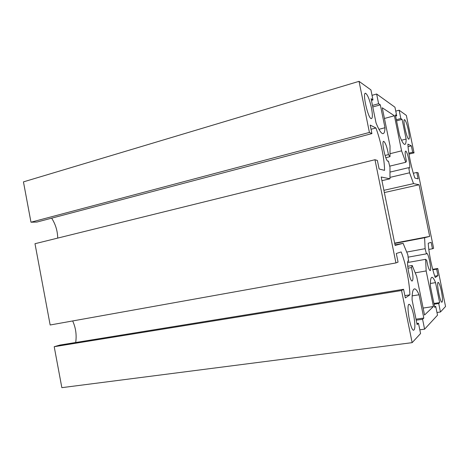 <?xml version="1.0" encoding="UTF-8"?>
<svg xmlns="http://www.w3.org/2000/svg" width="469" height="469" viewBox="0 0 469 469"><rect width="100%" height="100%" fill="white"/><g stroke="black" fill="none" stroke-linecap="round" stroke-linejoin="round"><path stroke-width="0.7" d="M419.075 184.757L429.668 236.399L424.609 237.719L425.119 248.67L426.415 253.846L426.843 253.401C428.684 253.489 432.013 271.422 430.026 270.59C428.895 269.628 427.792 266.222 426.726 260.365L425.618 259.322L426.157 270.947L433.438 306.527L424.545 315.021L416.654 276.341L412.198 265.483L411.477 267.588C413.242 275.543 413.441 280.028 412.075 281.054C409.554 280.913 405.814 259.72 408.511 260.946L407.86 254.902L403.111 243.329L395.109 245.422L381.197 177.001L389.962 178.795L389.979 167.222L388.414 161.084L387.992 161.26C385.5 161.195 381.092 140.243 383.806 141.38C385.565 142.887 387.113 147.301 388.443 154.623L390.003 156.669L390.02 145.859L382.253 107.782L394.411 115.767L401.587 150.836L405.755 162.286L406.43 161.219C405.04 155.04 404.788 151.651 405.679 151.059C407.514 151.135 411.237 168.881 409.244 168.072L408.763 167.65L409.584 172.791L413.529 183.619L419.075 184.757L384.363 192.566M413.529 183.619L383.906 190.326M409.584 172.791L389.962 177.382M408.763 167.65L389.974 172.105M405.755 162.286L389.704 166.149M401.587 150.836L390.009 153.715M394.411 115.767L384.433 118.475M390.003 156.669L385.817 157.695M388.443 154.623L385.055 155.468M388.414 161.084L387.869 161.213M389.962 178.795L381.942 180.659M403.111 243.329L395.004 244.877M408.81 261.11L407.983 261.256M411.477 267.588L407.913 268.209M412.198 265.483L407.702 266.275M433.438 306.527L423.126 308.063M426.157 270.947L415.206 272.823M425.618 259.322L407.667 262.523M426.415 253.846L408.2 257.153M425.119 248.67L406.699 252.076M424.609 237.719L394.71 243.452M429.668 236.399L394.646 243.124M441.405 291.173C442.666 297.938 442.824 301.631 441.874 302.235C439.875 302.212 436.123 281.336 438.298 282.42C439.248 283.059 440.28 285.979 441.405 291.173M408.458 130.505C409.507 135.987 409.619 138.877 408.798 139.182C406.846 139.246 402.384 118.68 404.571 119.671C405.773 120.633 407.063 124.244 408.458 130.505M371.43 107.794C372.726 114.735 372.679 118.358 371.284 118.651C367.977 118.598 361.998 91.842 365.632 93.308C367.632 94.703 369.56 99.534 371.43 107.794M413.687 315.373C415.311 324.501 415.264 329.467 413.552 330.258C410.164 330.012 405.779 302.722 409.361 304.393C410.838 305.243 412.28 308.901 413.687 315.373M375.915 127.967C380.699 140.53 384.586 159.595 384.545 170.37L379.122 168.998L377.387 160.457L374.966 159.718L395.942 262.933L398.058 262.112L396.305 253.495L401.153 251.935C405.585 262.71 409.513 281.986 409.888 294.831L405.345 297.938L403.586 289.297L401.552 290.534L412.145 342.651L420.57 333.529L418.477 323.27L417.111 324.601L412.087 299.92C412.034 292.251 412.972 288.576 414.907 288.892C416.138 289.267 417.521 291.226 419.069 294.778L423.818 318.058L422.575 319.272L424.592 329.174L437.518 315.18L435.724 306.433L434.734 307.4L430.436 286.395C430.22 280.145 430.806 277.126 432.184 277.337C433.133 277.63 434.253 279.395 435.543 282.631L439.641 302.616L438.726 303.507L440.461 311.991L445.55 306.48L437.753 268.473L436.639 269.153L437.97 275.631L435.244 277.496C432.09 269.212 428.73 252.803 428.226 243.247L431.134 242.309L432.459 248.775L433.62 248.324L418.137 172.85L416.806 172.445L418.119 178.865L414.866 178.044C411.471 168.582 408.147 152.331 407.907 144.112L411.348 145.847L412.661 152.249L414.039 152.882L406.353 115.415L399.125 110.209L400.831 118.54L402.091 119.384L406.125 139.064C406.16 142.758 405.644 144.528 404.583 144.376C403.305 143.989 401.628 141.046 399.57 135.541L395.338 114.876L396.704 115.784L394.945 107.202L376.63 94.011L378.612 103.708L380.318 104.851L384.985 127.72C384.867 131.877 384.093 133.847 382.663 133.63C380.904 133.12 378.694 129.555 376.038 122.919L371.108 98.701L372.978 99.95L370.932 89.913L359.031 81.342L369.42 132.446L371.923 133.595L370.193 125.082L375.915 127.967L371.043 129.268M371.923 133.595L36.957 222.048L30.977 222.212L23.45 181.878L359.031 81.342M51.66 218.167C55.541 224.27 57.564 230.912 57.722 238.1M374.966 159.718L34.987 243.71L50.16 324.994L395.942 262.933M409.888 294.831L404.876 295.628M72.666 320.954C75.779 327.79 76.787 334.977 75.691 342.505M403.586 289.297L59.944 345.061L54.211 346.702L61.849 387.658L412.145 342.651M401.552 290.534L54.211 346.702M418.477 323.27L416.888 323.493M419.069 294.778L412.145 295.869M423.818 318.058L416.009 319.172M422.575 319.272L416.208 320.175M424.592 329.174L419.814 329.818M435.724 306.433L434.575 306.603M435.543 282.631L430.384 283.475M439.641 302.616L433.931 303.472M438.726 303.507L434.083 304.205M440.461 311.991L436.967 312.495M437.753 268.473L432.711 269.341M436.639 269.153L432.84 269.804M437.97 275.631L434.769 276.165M432.459 248.775L428.818 249.444M416.806 172.445L413.324 173.26M411.348 145.847L408.071 146.668M412.661 152.249L408.857 153.187M414.039 152.882L409.003 154.113M399.125 110.209L395.754 111.135M400.831 118.54L396.334 119.747M402.091 119.384L396.563 120.861M406.125 139.064L401.511 140.237M396.704 115.784L395.59 116.089M376.63 94.011L372.04 95.336M378.612 103.708L372.48 105.437M380.318 104.851L372.791 106.961M384.985 127.72L378.952 129.321M372.978 99.95L371.454 100.389M369.42 132.446L30.977 222.212M383.806 141.38L383.466 141.468M408.511 260.946L408.2 260.999M365.632 93.308L365.14 93.448M409.361 304.393L408.939 304.457M414.907 288.892L414.01 289.039M432.184 277.337L431.615 277.431"/></g></svg>
